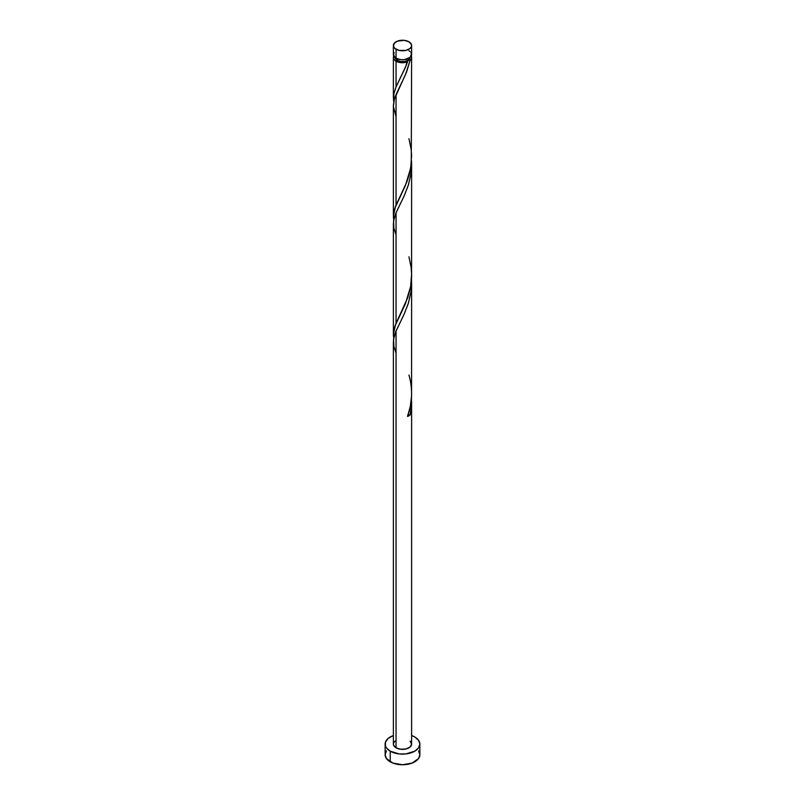<?xml version="1.0" encoding="UTF-8"?>
<svg xmlns="http://www.w3.org/2000/svg" width="805" height="805" viewBox="0 0 805 805"><rect width="100%" height="100%" fill="white"/><g stroke="black" fill="none" stroke-linecap="round" stroke-linejoin="round"><path stroke-width="1.21" d="M394.078 52.466L393.554 55.515L396.05 58.202L396.05 49.236A9.117 5.263 180 0 1 393.383 45.513A9.117 5.263 180 0 1 399.008 40.653A9.117 5.263 180 0 1 408.95 41.79L404.281 40.351L397.429 41.136L394.078 43.5L393.554 46.539L394.913 48.441L399.008 50.383L405.992 50.383L410.087 48.441L411.446 46.539L411.446 44.486L408.95 41.79A9.117 5.263 180 0 1 411.617 45.513A9.117 5.263 180 0 1 405.992 50.383A9.117 5.263 180 0 1 396.05 49.236L396.05 58.202A9.117 5.263 0 0 0 405.992 59.349A9.117 5.263 0 0 0 411.617 54.478L410.922 52.466M395.205 57.457L397.338 60.435L397.338 58.825L397.338 60.435A7.295 4.216 0 0 0 407.662 60.435A7.295 4.216 0 0 0 409.785 57.648M386.45 750.884L385.132 754.718A17.368 10.032 0 0 0 390.214 761.812L390.214 751.176L399.109 753.923L405.891 753.923L414.786 751.176L418.55 747.926L419.868 744.082L418.55 740.248L414.786 736.988L411.617 735.549A17.368 10.032 180 0 1 414.786 736.988A17.368 10.032 180 0 1 419.868 744.082A17.368 10.032 180 0 1 409.151 753.349A17.368 10.032 180 0 1 390.214 751.176L390.214 761.812A17.368 10.032 0 0 0 409.151 763.985A17.368 10.032 0 0 0 419.868 754.718L418.55 750.884M411.466 396.583L411.355 406.887L410.107 414.967A9.117 5.263 180 0 1 407.541 416.457L410.309 406.455L411.576 395.939L411.617 282.857L410.922 292.255L408.286 303.545L404.03 314.423L396.05 330.905L396.05 747.805A9.117 5.263 0 0 0 405.992 748.952A9.117 5.263 0 0 0 411.617 744.082L410.087 747.01L405.992 748.952L400.719 749.244L396.05 747.805L396.05 330.905L394.078 336.581L393.383 341.964L393.383 744.082A9.117 5.263 0 0 0 396.05 747.805L393.554 745.108L393.554 743.055L394.913 741.153M411.496 278.802L411.617 282.857M406.163 65.507L407.541 61.854A9.117 5.263 180 0 1 396.05 61.18L396.05 86.96L406.163 65.507M411.244 55.968A9.117 5.263 180 0 1 411.617 57.457A9.117 5.263 180 0 1 410.107 60.365L405.378 74.956L396.05 94.507L396.05 205.164L406.907 181.779L409.554 173.397L411.264 163.848L411.617 57.457M411.586 277.353L411.617 164.663L410.922 174.051L408.286 185.341L404.03 196.229L396.05 212.711L396.05 323.369L407.773 297.558L410.54 287.033L411.586 277.353M411.496 160.608L411.617 164.663M393.504 100.303L393.776 94.004L396.05 86.96L396.05 61.18A9.117 5.263 180 0 1 393.383 57.457A9.117 5.263 180 0 1 393.756 55.968M395.527 206.422L396.05 205.164L396.05 94.507L394.078 100.182L393.383 105.556L393.383 216.213L395.527 206.422M393.504 218.507L393.383 216.213M395.527 324.626L396.05 323.369L396.05 212.711L394.078 218.376L393.383 223.76L393.383 334.417L395.527 324.626M393.504 336.711L393.383 334.417M395.215 57.648A7.295 4.216 0 0 0 397.338 60.435L401.081 61.593L405.287 61.351L408.568 59.801L409.795 57.457M410.741 55.203L411.597 57.839L410.107 60.365L408.205 60.224L407.28 60.757L407.541 61.854L403.144 62.71L398.596 62.216L394.913 60.385L393.554 58.493L394.078 55.444M390.214 751.176A17.368 10.032 180 0 1 385.132 744.082A17.368 10.032 180 0 1 393.383 735.549L388.06 738.507L385.464 742.13L385.464 746.044L386.45 747.926L390.214 751.176M410.087 741.153L411.617 744.082L411.617 401.061M385.132 744.082L385.132 754.718L386.45 758.562L392.85 763.06L402.5 764.75L412.15 763.06L418.55 758.562L419.868 754.718L419.868 744.082M393.383 45.513L393.383 54.478A9.117 5.263 0 0 0 396.05 58.202L400.719 59.651L404.281 59.651L410.087 57.407L411.617 54.478L411.617 45.513M410.087 51.56L408.95 50.755M407.662 415.038L410.107 414.967L407.541 416.457C412.412 402.903 412.874 389.087 408.95 375.019M408.075 414.867A1.821 1.057 180 0 1 410.107 414.967L411.144 408.809L411.506 397.288M396.05 353.013L393.856 346.361L393.565 339.237L395.668 331.831L404.311 313.799L408.538 302.73L411.144 290.615L411.506 279.083M396.05 234.808L393.856 228.167L393.565 221.033L395.668 213.627L404.311 195.595L408.538 184.536L411.144 172.411L411.506 160.889M396.05 116.614L393.393 106.391L394.339 99.206L406.565 72.027L410.107 60.365L407.662 60.435L405.398 67.379L396.05 86.96L393.856 93.611L393.726 101.782M407.662 60.435L407.541 61.854M408.95 138.621L411.144 149.368L411.607 155.637L410.661 168.165L405.398 185.583L394.893 208.123L393.393 215.388L393.726 219.986M408.95 256.815L411.144 267.562L411.607 273.841L410.661 286.359L405.398 303.777L394.893 326.317L393.393 333.592L393.726 338.191M393.383 98.019L393.383 57.457"/></g></svg>
